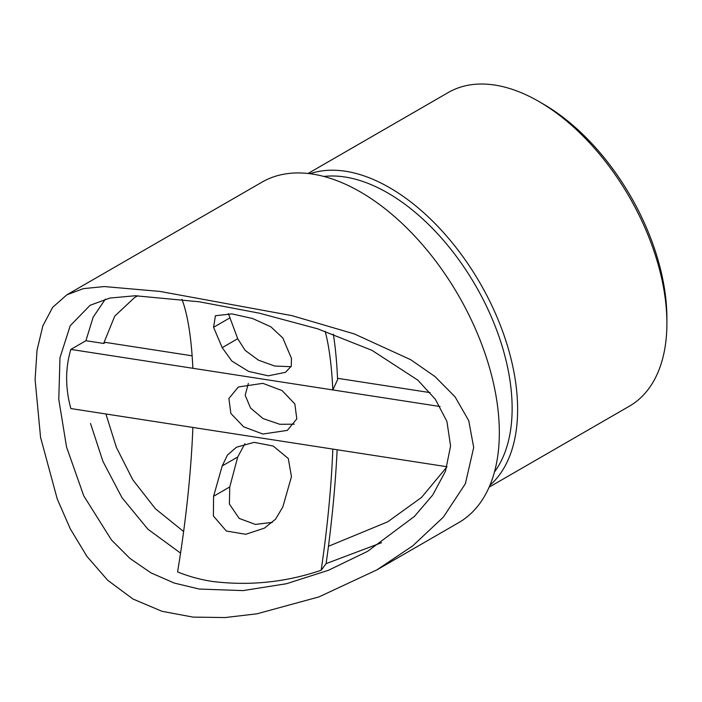 <?xml version="1.0" encoding="UTF-8"?>
<svg xmlns="http://www.w3.org/2000/svg" width="702" height="702" viewBox="0 0 702 702"><rect width="100%" height="100%" fill="white"/><g stroke="black" fill="none" stroke-linecap="round" stroke-linejoin="round"><path stroke-width="1.05" d="M430.124 392.62L337.539 378.299M192.137 355.809L105.467 342.4L103.633 343.453L114.751 316.128L134.652 297.49L137.846 295.761M294.278 424.183L279.747 424.28L263.118 418.594L250.57 408.073L245.2 395.305L248.315 383.432M446.981 466.821L421.481 497.481L387.662 521.84L328.457 546.288A293.892 62.109 98.8 0 0 337.135 449.754M272.367 522.367L255.388 524.42L239.189 518.427L229.396 504.036L229.756 486.942L237.715 456.993L244.884 443.725M192.875 427.439L332.818 449.087A273.192 57.731 -81.2 0 1 321.156 570.278C285.653 582.309 249.412 586.03 212.416 581.449C200.412 579.633 188.803 576.456 177.571 571.919A273.192 57.731 -81.2 0 0 192.875 427.439L70.841 408.555C65.233 387.978 65.233 368.26 70.841 349.412L332.818 389.935L337.592 379.65A293.892 62.109 98.8 0 0 333.327 334.134M291.058 366.698L274.684 366.032L258.441 360.161L245.147 350.368L237.715 338.706L228.404 313.636M213.566 496.288L213.399 515.996L226.342 531.028L245.753 534.292L264.4 528.132L275.544 519.19L282.818 507.002L291.462 476.667L288.285 458.511L273.201 446.042L254.159 442.348L236.495 447.2L227.448 455.036L222.209 465.952L213.566 496.288L229.756 486.942M332.818 449.087L447.007 466.751M325.175 331.3A273.192 57.731 -81.2 0 1 332.818 389.935L440.075 406.528M262.846 383.336L282.09 390.584L294.84 403.94L296.806 418.883L287.329 430.396L262.846 434.038L243.612 426.79L230.861 413.443L228.887 398.49L238.364 386.977L262.846 383.336M181.985 299.298A273.192 57.731 -81.2 0 1 192.875 368.287M222.209 347.657L231.827 361.047L248.683 371.437L268.269 375.824L285.46 372.332L291.269 366.233L291.462 358.371L282.818 338.013L270.946 326.869L252.606 318.524L231.906 313.891L215.435 315.724L213.566 327.299L222.209 347.657L237.715 338.706M103.633 343.453L85.907 340.707L93.12 317.269L105.344 299.131M70.841 349.412L85.907 340.707M328.457 546.288A293.892 62.109 -81.2 0 1 326.114 563.627L321.156 570.278M199.245 589.048L174.333 583.09L150.921 572.841L129.809 558.309L111.53 540.049L83.749 495.849L66.558 447.051L58.784 399.377L59.977 357.713L70.218 325.719L90.102 305.291L109.907 298.052L135.223 295.753L199.245 301.772L259.301 313.162L317.804 328.869L371.911 350.307L417.857 380.159L435.363 399.298L446.937 421.498L450.579 446.042L445.489 471.156L432.765 494.963L414.461 516.4L367.585 551.351L328.317 570.34L286.469 583.722L243.015 590.61L199.245 589.048M180.546 553.115L147.929 529.238L121.955 497.639L102.948 461.398L90.532 423.508M183.626 531.537L155.353 508.704L132.827 479.843L116.4 447.446L105.914 413.987M381.598 542.69L326.114 563.627M489.136 487.153L629.396 406.177A181.098 104.554 -120 0 0 666.9 323.271L666.9 318.208A174.886 100.974 -120 0 0 543.234 104.01L538.846 101.474A181.098 104.554 -120 0 0 448.297 92.506L308.038 173.482M473.701 447.49L468.752 420.682L455.072 396.832L435.047 376.605L410.749 359.731L354.352 333.933L291.821 315.61L160.003 291.427L104.317 286.556L83.362 288.636L66.857 294.814L52.676 307.336L42.848 325.877L37.031 350.201L35.1 379.642L40.558 437.32L57.248 498.99L70.261 528.781L86.908 556.361L107.739 580.308L132.976 599.017L161.934 611.284L193.111 617.119L225.096 617.558L257.011 613.802L319.033 596.875L376.992 569.822L412.741 545.849L443.357 517.128L465.373 483.731L473.701 447.49M666.9 323.271A181.098 104.554 -120 0 0 538.846 101.474M376.983 569.822L458.608 522.7A196.621 113.522 -120 0 0 499.333 432.695A196.621 113.522 -120 0 0 413.504 234.819A196.621 113.522 -120 0 0 261.995 182.143L66.848 294.814M489.926 485.31A181.098 104.554 -120 0 0 517.628 409.459A181.098 104.554 -120 0 0 445.305 234.573A181.098 104.554 -120 0 0 310.03 173.719M494.462 471.99A175.921 101.571 -120 0 0 512.135 408.406A175.921 101.571 -120 0 0 449.078 247.034A175.921 101.571 -120 0 0 323.841 176.448M213.566 327.299L229.756 317.953M222.209 465.952L237.715 456.993"/></g></svg>

